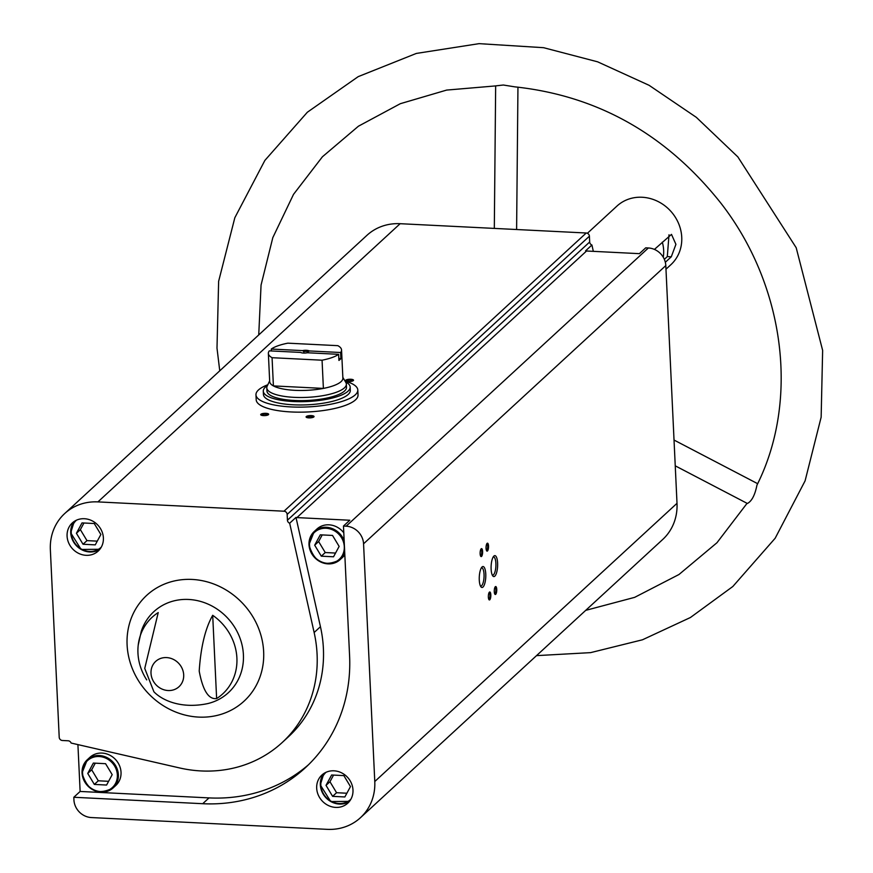 <?xml version="1.0" encoding="UTF-8"?>
<svg xmlns="http://www.w3.org/2000/svg" width="873" height="873" viewBox="0 0 873 873"><rect width="100%" height="100%" fill="white"/><g stroke="black" fill="none" stroke-linecap="round" stroke-linejoin="round"><path stroke-width="1.31" d="M345.031 381.097A50.972 14.557 177.3 0 1 357.799 390.002L358.028 395.033A50.972 14.557 177.3 0 1 307.798 411.969A50.972 14.557 177.3 0 1 256.204 399.834L255.964 394.803A50.972 14.557 177.3 0 1 267.825 384.742M64.689 513.553A52.566 47.677 -132.6 0 1 97.918 501.899L283.998 511.207A3.186 2.892 -132.6 0 1 287.162 514.415L287.435 520.21A3.186 2.892 -132.6 0 0 289.672 523.211L314.138 632.51A128.145 116.24 -132.6 0 1 282.165 742.552A128.145 116.24 -132.6 0 1 179.5 767.924L71.106 743.043A3.186 2.892 -132.6 0 0 68.127 740.784L62.376 740.49A3.186 2.892 -132.6 0 1 59.211 737.292L50.361 549.728A52.566 47.677 -132.6 0 1 64.689 513.553L366.933 235.339A52.566 47.677 -132.6 0 1 400.15 223.695L586.241 233.004A3.186 2.892 -132.6 0 1 589.406 236.201L589.679 241.996A3.186 2.892 -132.6 0 0 591.916 245.007L585.597 250.824A3.186 2.892 -132.6 0 0 586.536 251.009L639.396 253.661L645.704 247.845L648.366 247.976A17.525 15.889 -132.6 0 1 665.804 265.588L677.011 503.317A52.566 47.677 -132.6 0 1 662.694 539.492L360.451 817.706A52.566 47.677 -132.6 0 0 374.779 781.521L363.561 543.792A17.525 15.889 -132.6 0 0 346.134 526.19L343.471 526.048L349.789 520.243L296.929 517.591L586.536 251.009M77.915 744.604L80.13 791.451L73.812 797.267L73.932 799.952A17.525 15.889 -132.6 0 0 91.37 817.554L327.222 829.35A52.566 47.677 -132.6 0 0 360.451 817.706M289.672 523.211L295.991 517.405A3.186 2.892 -132.6 0 0 296.929 517.591M593.334 251.359L591.916 245.007M316.681 788.199A19.119 17.34 47.4 0 1 321.886 775.049A19.119 17.34 47.4 0 1 347.596 777.374A19.119 17.34 47.4 0 1 347.781 803.171A19.119 17.34 47.4 0 1 328.346 805.506A19.119 17.34 47.4 0 1 316.681 788.199M73.812 797.267L202.711 803.706A162.378 147.286 -132.6 0 0 305.354 767.738A162.378 147.286 -132.6 0 0 349.593 655.972L343.471 526.048M67.079 536.109A19.119 17.34 47.4 0 1 72.284 522.96A19.119 17.34 47.4 0 1 97.994 525.273A19.119 17.34 47.4 0 1 98.18 551.081A19.119 17.34 47.4 0 1 78.745 553.417A19.119 17.34 47.4 0 1 67.079 536.109M757.284 484.559L756.956 485.126C799.352 400.751 785.264 286.202 721.207 203.573C666.677 134.671 597.885 95.757 514.83 86.853L503.339 85.019L495.657 85.881L494.314 228.41M756.956 485.126C754.959 495.1 751.762 501.222 747.375 503.481L675.244 465.833M669.002 234.782L667.31 256.597L664.342 259.336M665.324 262.282L671.282 256.804L675.92 244.342L671.49 234.379L654.423 249.405M587.387 233.287L616.949 206.083A39.82 36.12 47.4 0 1 670.497 210.917A39.82 36.12 47.4 0 1 670.89 264.683L665.968 269.211M151.007 673.247A17.198 15.605 47.4 0 1 166.568 657.587A17.198 15.605 47.4 0 1 183.69 674.873A17.198 15.605 47.4 0 1 168.129 690.532A17.198 15.605 47.4 0 1 151.007 673.247M138.229 645.027A52.096 47.251 -132.6 0 1 158.231 612.573L144.743 668.434L153.91 691.787C162.825 700.997 182.304 709.029 207.839 703.562A55.054 49.936 47.4 0 0 227.875 618.346A55.054 49.936 47.4 0 0 141.295 631.266L138.229 645.027A52.096 47.251 -132.6 0 0 137.956 653.102A52.096 47.251 -132.6 0 0 146.719 679.903M216.624 698.575A52.096 47.251 -132.6 0 0 212.696 615.301L216.624 698.575C208.603 699.633 202.798 690.467 199.208 671.075C200.79 647.002 205.286 628.418 212.696 615.301M497.61 563.129A10.476 3.241 92.9 0 0 493.802 556.166A10.476 3.241 92.9 0 0 491.128 565.955A10.476 3.241 92.9 0 0 492.819 575.962A10.476 3.241 92.9 0 0 496.246 573.725A10.476 3.241 92.9 0 0 497.61 563.129M485.77 574.03A10.476 3.241 92.9 0 0 481.961 567.068A10.476 3.241 92.9 0 0 479.288 576.857A10.476 3.241 92.9 0 0 480.968 586.863A10.476 3.241 92.9 0 0 484.406 584.626A10.476 3.241 92.9 0 0 485.77 574.03M488.531 546.029A3.983 1.233 92.9 0 0 487.079 543.388A3.983 1.233 92.9 0 0 486.065 547.109A3.983 1.233 92.9 0 0 486.708 550.907A3.983 1.233 92.9 0 0 488.007 550.055A3.983 1.233 92.9 0 0 488.531 546.029M490.822 594.829A3.983 1.233 92.9 0 0 489.382 592.178A3.983 1.233 92.9 0 0 488.367 595.899A3.983 1.233 92.9 0 0 489 599.707A3.983 1.233 92.9 0 0 490.31 598.856A3.983 1.233 92.9 0 0 490.822 594.829M496.748 589.373A3.983 1.233 92.9 0 0 495.307 586.732A3.983 1.233 92.9 0 0 494.282 590.454A3.983 1.233 92.9 0 0 494.926 594.251A3.983 1.233 92.9 0 0 496.235 593.4A3.983 1.233 92.9 0 0 496.748 589.373M482.605 551.485A3.983 1.233 92.9 0 0 481.154 548.833A3.983 1.233 92.9 0 0 480.139 552.554A3.983 1.233 92.9 0 0 480.783 556.352A3.983 1.233 92.9 0 0 482.082 555.512A3.983 1.233 92.9 0 0 482.605 551.485M350.782 379.264A3.983 1.135 177.3 0 1 353.358 380.563A3.983 1.135 177.3 0 1 349.604 381.534A3.983 1.135 177.3 0 1 345.763 380.912A3.983 1.135 177.3 0 1 346.734 379.711A3.983 1.135 177.3 0 1 350.782 379.264M265.916 413.333A3.983 1.135 177.3 0 1 268.502 414.62A3.983 1.135 177.3 0 1 264.737 415.603A3.983 1.135 177.3 0 1 260.907 414.981A3.983 1.135 177.3 0 1 261.867 413.78A3.983 1.135 177.3 0 1 265.916 413.333M311.301 415.603A3.983 1.135 177.3 0 1 313.887 416.89A3.983 1.135 177.3 0 1 310.122 417.872A3.983 1.135 177.3 0 1 306.292 417.25A3.983 1.135 177.3 0 1 307.252 416.05A3.983 1.135 177.3 0 1 311.301 415.603M306.816 417.534A3.296 0.938 177.3 0 1 311.126 416.454A3.296 0.938 177.3 0 1 313.385 417.218M261.431 415.264A3.296 0.938 177.3 0 1 265.741 414.184A3.296 0.938 177.3 0 1 268 414.948M346.286 381.195A3.296 0.938 177.3 0 1 350.597 380.115A3.296 0.938 177.3 0 1 352.867 380.879M480.51 555.872A3.296 1.015 92.9 0 0 480.554 555.872A3.296 1.015 92.9 0 0 481.732 551.649A3.296 1.015 92.9 0 0 480.881 549.292A3.296 1.015 92.9 0 0 480.837 549.292M494.653 593.76A3.296 1.015 92.9 0 0 494.696 593.771A3.296 1.015 92.9 0 0 495.875 589.537A3.296 1.015 92.9 0 0 495.024 587.191A3.296 1.015 92.9 0 0 494.991 587.191M488.738 599.216A3.296 1.015 92.9 0 0 488.771 599.216A3.296 1.015 92.9 0 0 489.96 594.993A3.296 1.015 92.9 0 0 489.098 592.636A3.296 1.015 92.9 0 0 489.066 592.647M486.436 550.416A3.296 1.015 92.9 0 0 486.468 550.416A3.296 1.015 92.9 0 0 487.658 546.192A3.296 1.015 92.9 0 0 486.807 543.846A3.296 1.015 92.9 0 0 486.763 543.846M480.434 585.969A9.112 2.815 92.9 0 0 480.772 586.056A9.112 2.815 92.9 0 0 484.046 574.347A9.112 2.815 92.9 0 0 481.678 567.843A9.112 2.815 92.9 0 0 481.339 567.897M492.274 575.067A9.112 2.815 92.9 0 0 492.612 575.154A9.112 2.815 92.9 0 0 495.897 563.445A9.112 2.815 92.9 0 0 493.529 556.941A9.112 2.815 92.9 0 0 493.18 556.996M662.312 242.137A35.837 32.508 47.4 0 1 663.262 257.229M121.031 772.289A19.119 17.34 -132.6 0 0 109.365 754.981A19.119 17.34 -132.6 0 0 89.93 757.317L87.267 759.772A19.119 17.34 47.4 0 1 112.966 762.085A19.119 17.34 47.4 0 1 113.163 787.893A19.119 17.34 47.4 0 1 93.717 790.229A19.119 17.34 47.4 0 1 82.062 772.921A19.119 17.34 47.4 0 1 87.267 759.772L82.018 772.998C87.256 790.851 97.645 795.816 113.163 787.893L115.825 785.449A19.119 17.34 -132.6 0 0 121.031 772.289M343.787 532.814A19.119 17.34 -132.6 0 0 316.877 529.06L314.215 531.515A19.119 17.34 47.4 0 1 344.169 540.802M344.693 552.085A19.119 17.34 47.4 0 1 340.11 559.637L342.773 557.192A19.119 17.34 -132.6 0 0 344.824 554.879M80.13 791.451L209.018 797.9A162.378 147.286 -132.6 0 0 308.464 764.781M295.991 517.405L320.446 626.705A128.145 116.24 -132.6 0 1 288.483 736.736L282.165 742.552M339.139 546.411L332.526 535.433L320.293 534.822L314.684 545.189L321.308 556.177L333.53 556.788L339.139 546.411M320.336 784.838A19.119 17.34 47.4 0 1 323.85 773.511L320.293 784.914L330.747 801.567L349.473 801.359A19.119 17.34 47.4 0 1 330.791 801.523A19.119 17.34 47.4 0 1 320.336 784.838M343.853 775.606L331.62 774.995L326.011 785.362L332.624 796.351L344.857 796.962L350.466 786.584L343.853 775.606M112.191 774.667L105.578 763.689L93.346 763.078L87.737 773.445L94.349 784.423L106.582 785.045L112.191 774.667M70.735 532.748A19.119 17.34 47.4 0 1 74.249 521.421L70.691 532.825L81.145 549.477L99.871 549.259A19.119 17.34 47.4 0 1 81.189 549.433A19.119 17.34 47.4 0 1 70.735 532.748M94.251 523.516L82.018 522.905L76.409 533.272L83.033 544.25L95.255 544.872L100.864 534.494L94.251 523.516M322.224 534.92L318.634 541.555L325.247 552.544L335.548 553.056M325.247 552.544L321.308 556.177M318.634 541.555L314.684 545.189M333.551 775.093L329.961 781.728L336.574 792.717L346.876 793.23M336.574 792.717L332.624 796.351M329.961 781.728L326.011 785.362M83.95 523.003L80.36 529.638L86.973 540.616L97.274 541.14M86.973 540.616L83.033 544.25M80.36 529.638L76.409 533.272M95.277 763.177L91.687 769.811L98.3 780.789L108.601 781.313M98.3 780.789L94.349 784.423M91.687 769.811L87.737 773.445M357.799 390.002A50.972 14.557 177.3 0 1 355.289 394.825A50.972 14.557 177.3 0 1 299.221 407.134A50.972 14.557 177.3 0 1 255.964 394.803M340.612 352.506L309.326 350.946A4.78 1.364 177.3 0 0 302.56 350.608L271.285 349.047A36.633 10.465 177.3 0 1 287.861 343.165L337.851 345.664A36.633 10.465 177.3 0 1 341.55 349.964A36.633 10.465 177.3 0 1 340.612 352.506L340.896 358.607L338.833 358.508M269.31 350.859L300.585 352.419A4.78 1.364 177.3 0 0 307.351 352.757L338.637 354.329A36.633 10.465 177.3 0 1 322.061 360.2L272.07 357.701A36.633 10.465 177.3 0 1 268.36 353.412A36.633 10.465 177.3 0 1 269.31 350.859M271.285 349.047L271.372 350.968M272.07 357.701L273.402 385.91A36.633 10.465 177.3 0 1 269.692 381.621L268.36 353.412M338.637 354.329L338.92 360.429A36.633 10.465 -2.7 0 0 340.896 358.607M322.061 360.2L323.392 388.409A36.633 10.465 177.3 0 1 273.402 385.91L323.392 388.409A36.633 10.465 177.3 0 0 341.081 381.632A36.633 10.465 177.3 0 0 342.882 378.173L341.55 349.964M302.56 350.608L303.826 351.492A3.918 1.113 177.3 0 1 308.147 351.71L309.326 350.946M303.826 351.492L303.891 353.063M308.147 351.71L308.202 352.801M342.849 377.387L345.828 382.45A39.82 11.371 177.3 0 1 346.352 384.12A39.82 11.371 177.3 0 1 344.399 387.885A39.82 11.371 177.3 0 1 300.596 397.51A39.82 11.371 177.3 0 1 266.8 387.874A39.82 11.371 177.3 0 1 267.16 386.161L269.659 380.835M346.352 384.12L346.505 387.241A39.82 11.371 177.3 0 1 344.54 391.017A39.82 11.371 177.3 0 1 300.738 400.631A39.82 11.371 177.3 0 1 266.942 390.995L266.8 387.874M345.457 381.817A43.486 12.418 177.3 0 1 350.16 387.077A43.486 12.418 177.3 0 1 348.021 391.191A43.486 12.418 177.3 0 1 300.192 401.689A43.486 12.418 177.3 0 1 263.286 391.169A43.486 12.418 177.3 0 1 267.476 385.495M350.16 387.077L350.313 390.351A43.486 12.418 177.3 0 1 348.174 394.465A43.486 12.418 177.3 0 1 300.345 404.974A43.486 12.418 177.3 0 1 263.439 394.443L263.286 391.169M346.134 526.19L648.366 247.976M287.435 520.21L589.679 241.996M127.098 644.841A71.892 65.213 47.4 0 1 226.707 590.366A71.892 65.213 47.4 0 1 232.327 709.574A71.892 65.213 47.4 0 1 127.098 644.841M671.282 256.804L667.31 256.597M374.779 781.521L677.011 503.317M363.561 543.792L665.804 265.588M287.162 514.415L589.406 236.201M283.998 511.207L586.241 233.004M97.918 501.899L400.15 223.695M202.711 803.706L209.018 797.9M314.138 632.51L320.446 626.705M309.511 544.938A18.322 16.62 47.4 0 1 334.894 531.057A18.322 16.62 47.4 0 1 336.323 561.426A18.322 16.62 47.4 0 1 309.511 544.938M309.009 544.665A19.119 17.34 47.4 0 1 314.215 531.515L308.966 544.741C314.204 562.594 324.592 567.559 340.11 559.637A19.119 17.34 47.4 0 1 320.664 561.972A19.119 17.34 47.4 0 1 309.009 544.665M350.891 799.221A18.322 16.62 47.4 0 1 332.187 801.774A18.322 16.62 47.4 0 1 320.838 785.111A18.322 16.62 47.4 0 1 326.087 772.278M82.564 773.194A18.322 16.62 47.4 0 1 107.946 759.303A18.322 16.62 47.4 0 1 109.376 789.683A18.322 16.62 47.4 0 1 82.564 773.194M101.29 547.131A18.322 16.62 47.4 0 1 82.586 549.684A18.322 16.62 47.4 0 1 71.237 533.021A18.322 16.62 47.4 0 1 76.486 520.188M495.7 85.903L446.638 90.083L400.336 103.691L358.432 126.203L322.41 156.791L293.514 194.373L272.812 237.642L261.06 285.067L258.735 334.937M747.07 503.317L716.94 542.755L678.976 574.51L634.671 597.35L585.718 610.358M219.756 370.818L216.995 348.131L218.632 281.324L234.837 217.715L264.879 160.414L307.34 112.246L358.203 76.638L416.345 53.428L479.081 43.65L543.563 47.688L597.612 61.819L649.086 85.303L696.338 117.342L737.86 156.911L796.187 247.714L822.639 350.389L821.144 417.207L805.092 480.859L775.169 538.237L732.829 586.503L690.412 617.517L642.473 639.789L590.606 652.633L536.513 655.634M516.609 229.523L517.951 87.136M674.032 440.047L757.655 483.686"/></g></svg>
